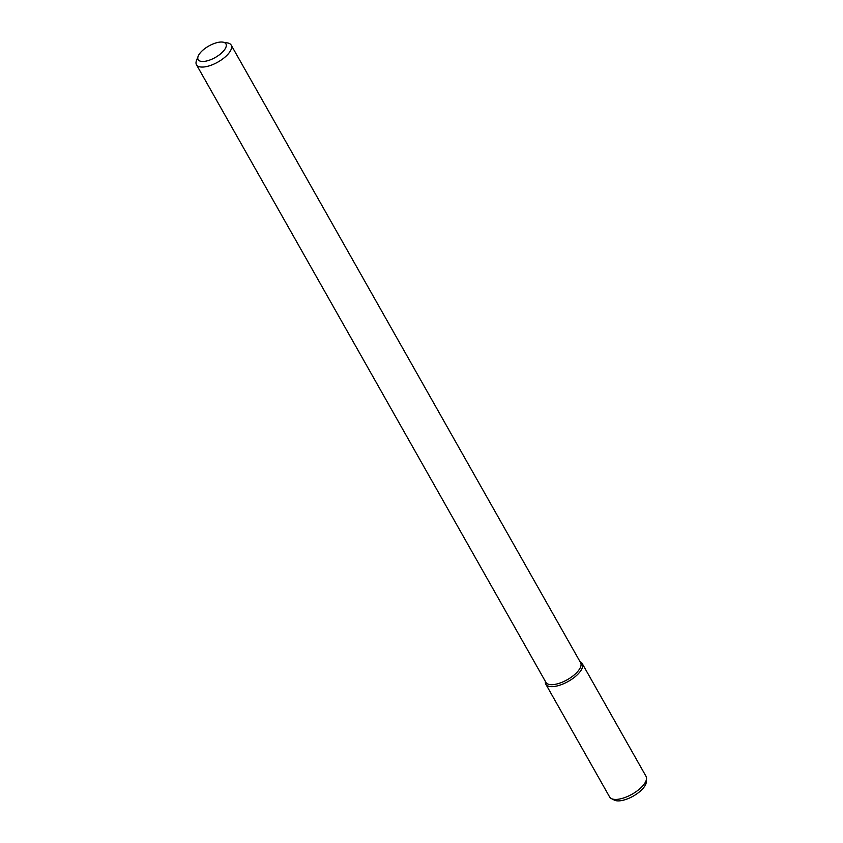 <?xml version="1.0" encoding="UTF-8"?>
<svg xmlns="http://www.w3.org/2000/svg" width="843" height="843" viewBox="0 0 843 843"><rect width="100%" height="100%" fill="white"/><g stroke="black" fill="none" stroke-linecap="round" stroke-linejoin="round"><path stroke-width="1.26" d="M203.753 61.444A15.954 6.586 150.5 0 1 198.189 56.154A15.954 6.586 150.5 0 1 208.79 46.017A15.954 6.586 150.5 0 1 222.942 42.15A15.954 6.586 150.5 0 1 222.52 52.087A15.954 6.586 150.5 0 1 203.753 61.444M222.942 42.15L227.452 42.909A19.937 8.24 150.5 0 1 231.182 45.09A19.937 8.24 150.5 0 1 223.743 58.156A19.937 8.24 150.5 0 1 203.469 67.019A19.937 8.24 150.5 0 1 196.472 64.732A19.937 8.24 150.5 0 1 196.524 60.411L198.189 56.154M231.182 45.09L580.616 662.714A19.937 8.24 150.5 0 1 573.177 675.78A19.937 8.24 150.5 0 1 552.903 684.642A19.937 8.24 150.5 0 1 545.906 682.356L196.472 64.732M580.079 661.766L580.49 661.976A20.927 8.641 150.5 0 1 576.391 675.643A20.927 8.641 150.5 0 1 553.156 686.592A20.927 8.641 150.5 0 1 545.337 681.861L545.368 681.397A20.927 8.641 150.5 0 0 545.811 684.189L609.626 796.983A20.927 8.641 150.5 0 0 611.375 798.584A20.927 8.641 150.5 0 0 616.971 799.385A20.927 8.641 150.5 0 0 636.096 791.672A20.927 8.641 150.5 0 0 646.528 778.7A20.927 8.641 150.5 0 0 646.054 776.371L582.239 663.589A20.927 8.641 150.5 0 1 574.431 677.298A20.927 8.641 150.5 0 1 553.156 686.592A20.927 8.641 150.5 0 1 545.811 684.189M580.089 661.787A20.927 8.641 150.5 0 1 582.239 663.589M646.528 778.7L646.307 782.072A19.01 7.85 150.5 0 1 636.834 793.853A19.01 7.85 150.5 0 1 619.457 800.85A19.01 7.85 150.5 0 1 614.378 800.133L611.375 798.584"/></g></svg>
